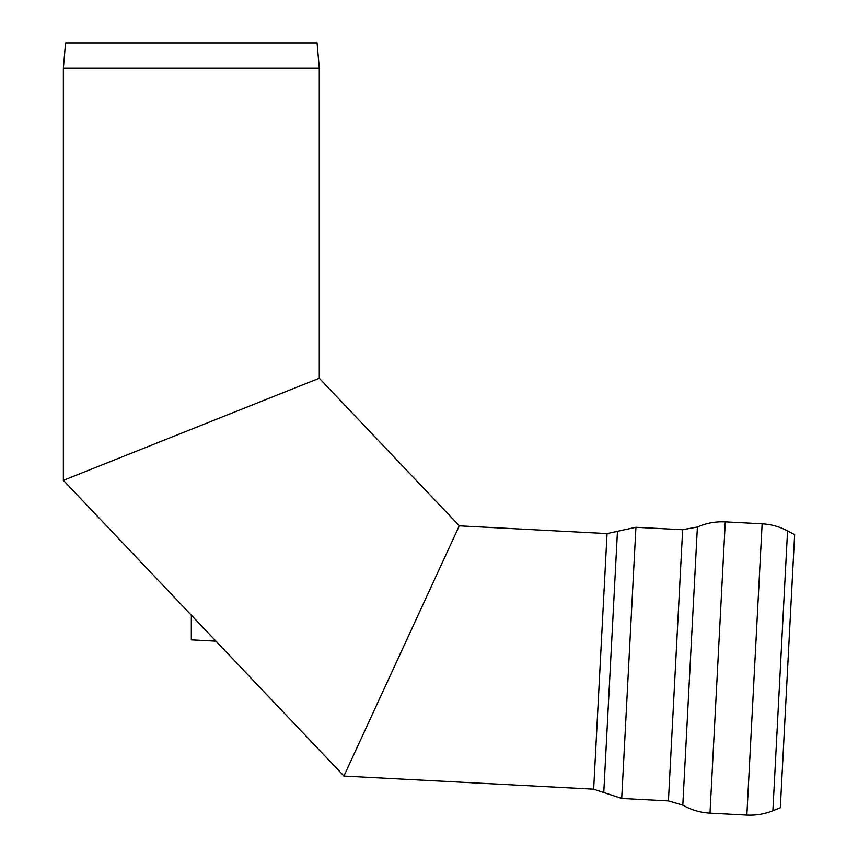 <?xml version="1.0" encoding="UTF-8"?>
<svg xmlns="http://www.w3.org/2000/svg" width="858" height="858" viewBox="0 0 858 858"><rect width="100%" height="100%" fill="white"/><g stroke="black" fill="none" stroke-linecap="round" stroke-linejoin="round"><path stroke-width="1.29" d="M780.319 807.743L794.637 534.631L787.558 530.866L772.886 810.746L780.319 807.743M603.775 792.513L617.46 531.327L607.056 533.601L593.661 789.167L621.718 798.455L668.436 800.9L682.807 805.147C691.248 809.952 700.31 812.633 709.995 813.17L746.857 815.1L762.129 523.82C771.117 524.313 779.59 526.662 787.558 530.866M607.056 533.601L459.266 525.847L457.904 528.807M593.661 789.167L343.908 776.072L401.587 650.965M65.573 42.9L63.363 68.093L65.573 42.9L317.085 42.9L319.283 68.093L63.363 68.093L63.363 480.341L319.283 378.239L63.363 480.341L343.94 776.007L459.298 525.782L319.283 378.239L63.363 480.341M457.936 528.732L345.302 773.047M316.259 379.451L66.388 479.139M215.98 641.162L191.323 639.875L191.323 615.186M621.718 798.455L635.928 527.295L617.46 531.327M709.995 813.17L725.267 521.879L762.129 523.82M682.807 805.147L697.393 527.026C706.273 523.123 715.572 521.407 725.267 521.879M668.436 800.9L682.646 529.74L697.393 527.026M746.857 815.1C755.855 815.55 764.532 814.092 772.886 810.746M682.646 529.74L635.928 527.295M319.283 378.239L319.283 68.093"/></g></svg>
